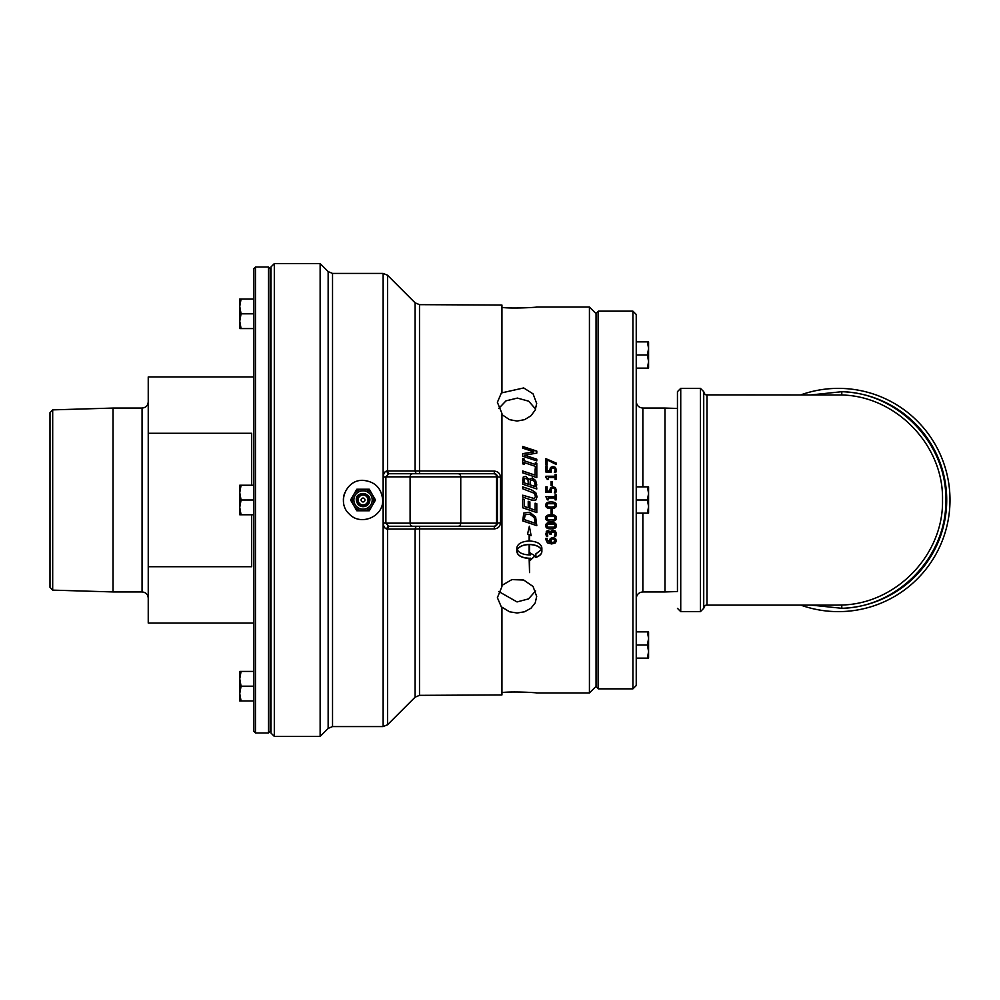 <?xml version="1.0" encoding="UTF-8"?>
<svg xmlns="http://www.w3.org/2000/svg" width="1000" height="1000" viewBox="0 0 1000 1000"><rect width="100%" height="100%" fill="white"/><g stroke="black" fill="none" stroke-linecap="round" stroke-linejoin="round"><path stroke-width="1.5" d="M52.688 409.875L50 412.65L50 587.35L52.688 590.125L52.688 409.875L113.038 408.062L113.038 591.938L142.062 591.938C145.812 592.3 147.875 594.362 148.238 598.112M251.675 514.763L251.675 566.712L148.238 566.712L148.238 623.062L253.837 623.062M148.238 566.712L148.238 433.288L251.675 433.288L251.675 485.238M253.837 376.938L148.238 376.938L148.238 433.288M239.75 306.425L241.075 313.812L239.75 321.188L239.75 299.05L241.075 299.05L239.75 306.425L239.75 299.05M241.075 328.575L239.75 328.575L239.75 321.188L241.075 328.575L253.837 328.575L253.837 313.812L241.075 313.812M253.837 313.812L253.837 299.05L241.075 299.05M255.487 267.013L253.837 268.663L253.837 731.338L255.487 732.987L255.487 267.013L268.512 267.013L268.512 732.987L270.175 731.338L270.175 268.663L268.512 267.013M239.75 693.575L241.075 700.95L239.75 700.95L239.75 678.812L241.075 686.188L239.75 693.575M241.075 671.425L239.75 678.812L239.75 671.425L253.837 671.425L253.837 686.188L241.075 686.188M253.837 686.188L253.837 700.95L241.075 700.95M274.312 263.6L271 266.913L271 733.088L274.312 736.4L274.312 263.6L320.138 263.6L320.138 736.4L328.15 728.4L332.537 726.575L332.537 273.425L383.137 273.425L383.137 726.575L332.537 726.575M589.425 692.975L596.05 686.35L596.05 313.65L589.425 307.025L589.425 692.975L536.688 692.975M555.237 505.225L554.163 503.725L547.913 503.738L546.85 505.238L547.938 506.763L551.05 507.113L554.138 506.763L555.237 505.238L554.163 503.713L547.913 503.725L546.85 505.238M363.038 480.35C374.963 481.525 381.512 488.075 382.688 500C383.587 516.825 360.4 526.425 349.137 513.888C336.613 502.638 346.213 479.45 363.038 480.35M344.888 492.475A19.65 19.65 0 0 0 343.387 500M350.588 500L356.812 489.225L369.263 489.225L375.487 500L369.263 510.775L356.812 510.775L350.588 500L356.812 489.225L369.263 489.225L375.487 500L369.263 510.775L356.812 510.775L350.588 500M417.312 526.263A3.1 2.2 -90 0 0 415.112 529.05L419.5 528.913L419.5 695.35L501.938 694.938L501.938 607.175L509.513 611.775L517.038 613L524.562 611.775L530.938 608.263L535.188 602.925L536.688 596.487L533.075 586.5L523.688 580.025L511.9 579.6L501.938 585.388M501.938 608.362L497.388 597.675L501.938 586.587L501.938 413.413L497.388 402.325L501.938 391.637L501.938 305.062L419.5 304.65L415.112 302.838L415.112 470.95L386.962 470.95C384.75 471.375 383.5 473.45 383.212 477.15L383.212 522.85C383.5 526.538 384.75 528.612 386.962 529.05L415.112 529.05L415.112 697.163L387.525 724.762L387.525 529.087A3.1 2.2 -90 0 1 389.712 526.263M501.938 414.613L509.513 419.663L517.038 421.037L524.562 419.663L530.938 415.8L535.188 410.1L536.688 403.512L533.075 393.862L523.688 387.95L501.938 392.825L501.938 391.637M535.625 409.075L528.65 401.175L517.388 398.088L506.025 400.838L498.7 408.5L506.025 400.838L517.388 398.088L528.65 401.175L535.625 409.075M501.938 692.562C512.4 691.188 537.7 692.688 536.688 692.975C537.7 692.688 512.4 691.188 501.938 692.562L502.7 692.5M386.962 529.05A3.1 1.925 -90 0 1 388.875 526.263L494.288 526.263A3.1 3.1 0 0 0 497.388 523.162L497.388 476.838L500.487 477.2C500.138 473.5 498.062 471.475 494.288 471.087L415.112 470.95A3.1 2.2 90 0 0 417.312 473.738M419.5 526.263L419.5 528.913L494.288 528.913C498.062 528.538 500.125 526.5 500.487 522.8L500.487 477.2M501.938 307.438C512.4 308.812 537.7 307.312 536.688 307.025C537.7 307.312 512.4 308.812 501.938 307.438M449.613 473.738L494.288 473.738A3.1 3.1 0 0 1 497.388 476.838A3.1 3.1 0 0 0 494.288 473.738L388.875 473.738A3.1 1.925 90 0 1 386.962 470.95M449.613 526.263L494.288 526.263A3.1 3.1 0 0 0 497.388 523.162L500.487 522.8M388.875 526.263L385.875 523.162L383.212 522.85M412.725 526.263A3.1 2.625 -90 0 1 410.1 523.162L385.875 523.162L385.875 476.838L383.212 477.15M412.725 473.738A3.1 2.625 90 0 0 410.1 476.838L385.875 476.838L388.875 473.738M389.712 473.738A3.1 2.2 90 0 1 387.525 470.913L387.525 275.238L383.137 273.425M535.625 590.925L528.5 598.913L517.038 601.925L498.7 591.5M268.512 732.987L255.487 732.987M598.387 311.163L596.725 312.825L596.725 687.175L598.387 688.838L598.387 311.163L632.925 311.163L632.925 688.838L636.237 685.525L636.237 314.475L632.925 311.163M642.85 486.863L642.85 408.062L664.987 408.062L664.987 591.938L642.85 591.938L642.85 513.138M664.987 408.062L677.45 408.45L677.45 591.55L664.987 591.938M677.45 608.35L680.738 611.638L680.738 388.363L677.45 391.65L677.45 591.55M706.988 394.988A3.287 3.275 0 0 1 703.725 391.7L703.725 608.3L703.725 391.625L700.438 388.363L700.438 611.638L703.725 608.3A3.287 3.275 180 0 1 706.988 605.013L707 394.888C705.3 394.925 704.2 393.837 703.725 391.625L703.725 391.625M703.725 608.375C704.212 606.163 705.3 605.075 707 605.112L706.988 605.013M800.788 605.112A111.638 111.638 0 0 0 950 500A111.638 111.638 0 0 0 800.788 394.888A111.638 111.638 0 0 1 950 500A111.638 111.638 0 0 1 800.788 605.112M811.287 605.112L841.862 608.3C898.125 607.163 947.113 556.237 945.788 500C947.113 443.663 898.062 392.863 841.862 391.7L811.287 394.888M707 394.888L841.712 394.988C896.237 396.112 943.787 445.363 942.513 500C943.8 554.525 896.287 603.925 841.712 605.013L836.462 605.112M648.575 486.863L648.575 513.138L647.412 513.138L648.575 506.562L647.412 500L648.575 493.438L647.412 486.863L648.575 486.863M647.412 513.138L636.237 513.138L636.237 486.863L647.412 486.863M636.237 500L647.412 500M648.575 631.862L648.575 658.125L647.412 658.125L648.575 651.562L647.412 645L648.575 638.425L647.412 631.862L648.575 631.862M647.412 658.125L636.237 658.125L636.237 645L647.412 645M636.237 645L636.237 631.862L647.412 631.862M648.575 651.562L648.575 658.125M648.575 361.575L648.575 368.137L647.412 368.137L648.575 361.575L647.412 355L648.575 348.438L648.575 361.575M648.575 341.875L648.575 348.438L647.412 341.875L648.575 341.875M647.412 368.137L636.237 368.137L636.237 341.875L647.412 341.875M636.237 355L647.412 355M239.75 514.763L239.75 485.238L241.075 485.238L239.75 492.625L241.075 500L239.75 507.375L241.075 514.763L239.75 514.763M241.075 485.238L253.837 485.238L253.837 514.763L241.075 514.763M253.837 500L241.075 500M239.75 678.812L239.75 671.425M361.087 500A1.95 1.95 0 0 0 364.012 501.688A1.95 1.95 0 0 0 364.012 498.312A1.95 1.95 0 0 0 361.087 500M373.775 500A10.738 10.738 0 0 0 363.038 489.263A10.738 10.738 0 0 0 352.3 500A10.738 10.738 0 0 0 363.038 510.737A10.738 10.738 0 0 0 373.775 500M353.875 500A9.162 9.162 0 0 0 363.038 509.162A9.162 9.162 0 0 0 372.2 500A9.162 9.162 0 0 0 363.038 490.838A9.162 9.162 0 0 0 353.875 500M555.262 540.65L552.9 538.837L551.112 539.525L551.325 542.587L554.675 541.9L555.262 540.65L552.9 538.737L551.112 539.412L550.763 540.8M527.95 479.837L526.125 478.438L524.65 478.65L524.288 482.863A1855.2 149.588 18.9 0 1 528.413 484.263L527.95 479.837M534.6 481.65L532.537 479.95L530.35 480.35L529.975 484.787A1863.112 130.988 18.8 0 1 535.2 486.55L534.6 481.65M534.237 517.625L529.725 514.15L525.15 514.738L524.312 519.587L535.175 523.263L534.237 517.587L529.725 514.113L525.15 514.7L524.312 519.538M517.238 549.75C519.125 552.938 523.1 554.65 529.15 554.9L529.15 544.562C523.1 544.812 519.125 546.55 517.238 549.75L517.238 549.612C519.125 546.425 523.1 544.7 529.15 544.438L529.15 544.562M555.237 525.638L554.163 524.138L547.913 524.15L546.85 525.638L547.938 527.15L554.138 527.163L555.237 525.638L554.163 524.075L551.038 523.713L547.913 524.087L546.85 525.638M555.237 518L554.163 516.5L547.913 516.512L546.85 518L547.938 519.525L554.138 519.525L555.237 518L554.163 516.45L551.038 516.087L547.913 516.462L546.85 518M550.438 467.5L552.913 466.45L555.375 467.35L556.375 469.825L555.8 472.475L554.35 472.475L555.188 469.8L554.575 468.35L552.9 467.825L551.425 468.4L551.2 472.062L545.925 472.062L545.925 466.512L547.125 466.512L547.125 470.75L549.862 470.75L550.438 467.5L552.913 466.55L555.375 467.438L556.375 469.913M551.062 481.562L552.3 481.562L552.3 485.425L551.062 485.425L551.062 481.562M555.112 494.85L556.163 494.85L556.163 499.85L555.112 499.85L555.112 497.987L548.25 497.987L548.25 499.85L547.312 499.85L545.887 496.675L555.112 496.675L555.112 494.85L556.163 494.862M545.712 505.238C545.712 503.025 547.487 501.938 551.038 501.962C554.663 501.938 556.438 503.038 556.375 505.238C556.4 507.45 554.625 508.55 551.05 508.512C547.425 508.537 545.65 507.438 545.712 505.238C545.65 507.425 547.425 508.512 551.05 508.488L551.05 508.512C554.625 508.525 556.4 507.438 556.375 505.225M547.212 532.337L547.788 536.087L546.337 536.087L546.287 531.337L548.175 530.425L550.575 532.3L551.237 530.938L553.125 530.237L555.438 531.125L556.375 533.612L555.75 536.362L554.3 536.362L555.188 533.7L554.625 532.163L553.025 531.613L551.538 532.212L551.175 534.312L550.037 534.312L548.325 531.812L546.9 533.562M550.225 538.562L552.837 537.475L555.413 538.413L556.375 540.662L555.45 542.863L551.663 543.962L547.388 542.863L545.875 538.337L547.188 538.337L546.925 539.663L550.337 542.587L549.625 540.5L550.225 538.562M535.35 462.713L536.8 463.2L536.8 468.575L535.35 468.088L535.35 466.325L524.125 462.562L524.125 464.325L522.688 463.862L522.688 458.5L524.125 458.975L524.125 460.725L535.35 464.475L535.35 462.713M528.95 479.412L532.463 477.975L535.65 480.5L536.8 488.975L522.688 484.2L523.263 476.975L525.862 476.4L528.95 479.475L532.463 478.025L535.65 480.5M536.8 503.75L536.8 512.575L522.688 507.788L522.688 498.963L524.35 499.525L524.35 506.475A1859.938 65.05 18.8 0 0 528.225 507.788L528.225 501.3L529.888 501.875L529.888 508.363A1877.8 85.188 18.7 0 0 535.125 510.125L535.125 503.175L536.8 503.75M523.8 513.05L529.75 512.212L535.662 517.087L536.8 525.662L522.688 520.913L523.8 513.05M541.45 549.75C539.562 546.55 535.588 544.812 529.538 544.562L529.538 554.9A21.762 20.863 180 0 0 530.588 554.862L530.588 553.212L535.075 555.887L530.588 560.013L530.588 558.362A21.762 20.738 0 0 1 529.538 558.4L529.538 572.587L529.15 558.4C521.65 557.95 517.537 555.662 516.825 551.512L516.825 547.975C517.537 543.787 521.65 541.462 529.15 540.988L529.15 534.788A1129.7 183.525 -155.2 0 1 527.562 534.075L529.35 526.225L531.125 535.662A1129.7 188.212 -155.2 0 1 529.538 534.95L529.538 540.988C537.038 541.462 541.15 543.787 541.875 547.975L541.875 551.512C541.725 554.05 539.725 556.013 535.875 557.4L535.875 553.888L541.45 549.612C539.562 546.425 535.588 544.7 529.538 544.438L529.538 544.562M522.688 486.912L531.487 489.875L535.788 492.688L537.087 496.863L535.788 500.188L531.487 500.062L522.688 497.075L522.688 495.2L534.338 498.55L535.487 496.325L534.338 493.3L522.688 488.75L522.688 486.875L531.487 489.85L535.788 492.663L537.087 496.875M535.788 500.188L531.487 500.062M535.125 468.925L536.8 469.487L536.8 477.587L522.688 472.837L522.688 470.975L535.125 475.15L535.125 468.925M522.688 446.475L536.8 451.087L536.8 453.125A6645.6 1555.963 169.9 0 0 524.625 455.175L536.8 459.212L536.8 460.913L522.688 456.238L522.688 453.65A6958.625 1680.65 -9.9 0 1 533.85 451.825L522.688 448.15L522.688 446.475M545.712 525.638C545.712 523.438 547.487 522.362 551.038 522.388C554.663 522.375 556.438 523.45 556.375 525.638C556.4 527.837 554.625 528.913 551.05 528.875C547.425 528.913 545.65 527.825 545.712 525.638M545.712 518C545.712 515.8 547.487 514.712 551.038 514.75C554.663 514.725 556.438 515.812 556.375 518C556.4 520.212 554.625 521.3 551.05 521.263C547.425 521.287 545.65 520.2 545.712 518M551.062 509.7L552.3 509.7L552.3 513.562L551.062 513.562L551.062 509.7M550.438 487.825L552.913 486.775L555.375 487.675L556.375 490.188L555.8 492.863L554.35 492.863L555.188 490.163L554.575 488.688L552.9 488.162L551.425 488.75L551.2 492.438L545.925 492.438L545.925 486.838L547.125 486.838L547.125 491.125L549.862 491.125L550.438 487.825L552.913 486.812L555.375 487.713L556.375 490.213M555.112 474.45L556.163 474.45L556.163 479.412L555.112 479.412L555.112 477.562L548.25 477.562L548.25 479.412L547.312 479.412L545.887 477.312L545.887 476.25L555.112 476.25L555.112 474.45M545.925 458.7L556.163 463.038L556.163 464.475L547.125 459.888L547.125 465.062L545.925 465.062L545.925 458.7M545.925 458.812L556.163 463.137M555.112 479.412L555.112 477.625M545.887 476.312L555.112 476.25M555.112 474.525L556.163 474.525M554.35 492.788L555.188 490.163M550.95 490.45L551.2 492.463M545.925 486.863L547.125 486.863M547.125 491.15L549.862 491.125M549.8 490.225L550.438 487.863M552.3 513.525L551.062 513.525M556.375 517.95C556.4 520.163 554.625 521.237 551.05 521.2C547.425 521.237 545.65 520.15 545.712 517.95M556.375 525.562C556.4 527.762 554.625 528.837 551.05 528.8C547.425 528.825 545.65 527.75 545.712 525.562M536.8 459.312L524.625 455.175M522.688 453.775A6976.287 1685.037 -9.9 0 1 533.85 451.95L533.85 451.825M522.688 446.613L536.8 451.225M522.688 471.062L535.125 475.15M535.125 469.012L536.8 469.575M522.688 495.213L534.338 498.55L535.487 496.325M530.588 558.362L530.588 558.212A21.812 20.787 180 0 1 529.538 558.237L529.538 558.4M516.825 551.375C517.537 555.513 521.65 557.8 529.15 558.237L529.15 558.4M535.875 557.238C539.725 555.862 541.725 553.913 541.875 551.375M527.6 534A1131.7 183.938 24.7 0 0 529.15 534.688L529.15 534.788M531.087 535.55A1131.7 188.637 24.7 0 1 529.538 534.862L529.538 534.95M530.588 559.85L535.075 555.737M530.588 553.062L530.588 554.725M536.8 525.588L522.688 520.85M535.175 523.2L534.237 517.587M536.8 512.537L522.688 507.762M522.688 498.963L524.35 499.525M529.888 506.55L529.888 508.338M535.65 480.562L536.8 484.975M522.688 480.513L523.263 477.038L525.862 476.4M525.862 476.463L528.888 479.387M524.288 482.863L524.288 482.912A1859.15 149.95 18.8 0 1 528.413 484.3L528.413 484.263M529.975 484.825L529.975 484.787A1867.088 131.3 18.8 0 1 535.2 486.587L535.2 486.55M522.688 458.612L524.125 459.087M535.35 464.475L524.125 460.725M535.35 462.812L536.8 463.288M556.375 540.55L555.45 542.863M555.45 542.75L551.663 543.837L547.388 542.75L545.737 539.375M547.188 538.3L546.925 539.663M549.625 540.4L550.337 542.587M547.775 535.988L546.337 536.087M546.337 535.988L545.712 533.362M556.375 533.525L555.75 536.362M555.75 536.263L554.3 536.263M554.625 532.163L555.188 533.7M554.625 532.075L551.538 532.125L551.175 533.737M551.175 534.212L550.037 534.212M550.037 533.763L548.325 531.725L547.212 532.25M545.887 496.675L555.112 496.675M551.062 481.613L552.3 481.613M554.35 472.475L554.888 471.287M554.888 471.362L555.188 469.8M551.2 472.137L550.95 470.062M545.925 466.6L547.125 466.6M549.862 470.75L547.125 470.75M549.8 469.913L550.438 467.587M113.038 408.062L142.062 408.062L142.062 591.938M419.5 473.738L419.5 304.65M494.288 473.738L494.288 471.087M494.288 526.263L494.288 528.913M493.875 473.738A3.1 2.688 90 0 1 496.562 476.838L497.388 476.838M458.062 473.738A3.1 2.688 90 0 1 460.75 476.838L496.562 476.838L496.562 523.162L410.1 523.162L410.1 476.838L460.75 476.838L460.75 523.162A3.1 2.688 -90 0 1 458.062 526.263M493.875 526.263A3.1 2.688 -90 0 0 496.562 523.162L497.388 523.162M332.537 273.425L328.15 271.6L328.15 728.4M841.712 394.988L841.862 391.7A108.35 108.35 0 0 1 946.712 500A108.35 108.35 0 0 1 841.862 608.3L841.712 605.013M369.55 500A6.513 6.513 0 0 0 363.038 493.488A6.513 6.513 0 0 0 356.525 500A6.513 6.513 0 0 0 363.038 506.512A6.513 6.513 0 0 0 369.55 500M358.1 500A4.938 4.938 0 0 1 365.5 495.725A4.938 4.938 0 0 1 365.5 504.275A4.938 4.938 0 0 1 358.1 500M357.5 500A5.537 5.537 0 0 0 363.038 505.538A5.537 5.537 0 0 0 368.575 500A5.537 5.537 0 0 0 363.038 494.462A5.537 5.537 0 0 0 357.5 500M142.062 408.062C145.812 407.7 147.875 405.637 148.238 401.887M52.688 590.125L113.038 591.938M270.175 323.663L271 323.663M270.175 303.962L271 303.962M270.175 696.038L271 696.038M270.175 676.338L271 676.338M274.312 736.4L320.138 736.4M383.137 726.575L387.525 724.762M415.112 302.838L387.525 275.238M419.5 695.35L415.112 697.163M328.15 271.6L320.138 263.6M598.387 688.838L632.925 688.838M642.85 408.062C638.837 407.675 636.625 405.462 636.237 401.45M642.85 591.938C638.837 592.325 636.625 594.538 636.237 598.55M680.738 611.638L700.438 611.638M680.738 388.363L700.438 388.363M707 605.112L837 605.112M596.725 491.788L596.05 491.788M596.725 508.212L596.05 508.212M596.725 636.788L596.05 636.788M596.725 653.2L596.05 653.2M596.725 346.8L596.05 346.8M596.725 363.212L596.05 363.212M270.175 509.85L271 509.85M270.175 490.15L271 490.15M356.325 500C355.175 490.387 373.088 492.463 369.45 501.975C368.35 507.812 357.562 509.325 356.325 500M589.425 307.025L536.688 307.025"/></g></svg>
